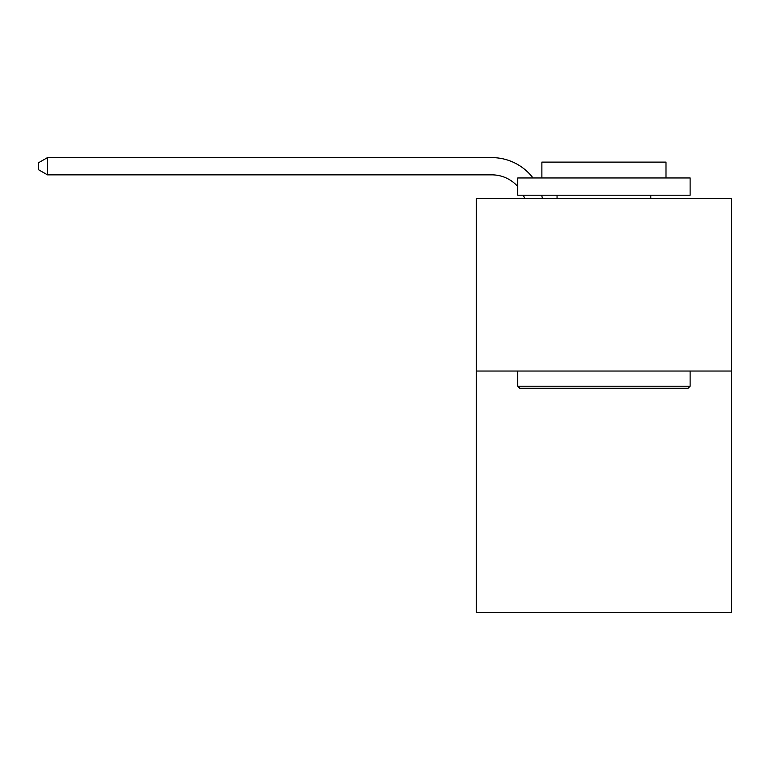 <?xml version="1.0" encoding="UTF-8"?>
<svg xmlns="http://www.w3.org/2000/svg" width="770" height="770" viewBox="0 0 770 770"><rect width="100%" height="100%" fill="white"/><g stroke="black" fill="none" stroke-linecap="round" stroke-linejoin="round"><path stroke-width="1.16" d="M731.5 371.034L731.5 612.381L476.37 612.381L476.37 198.65L731.5 198.65L731.5 371.034L476.37 371.034M491.876 157.619L47.461 157.619L491.876 157.619A51.715 51.715 132.3 0 1 532.994 177.966M519.808 388.272L517.738 386.203L690.122 386.203L688.062 388.272L519.808 388.272M690.122 177.966L690.122 195.205L517.738 195.205L517.738 177.966L690.122 177.966M541.878 177.966L541.878 162.104L665.992 162.104L665.992 177.966M690.122 371.034L690.122 386.203M517.738 371.034L517.738 386.203M650.823 195.205L650.823 198.65M557.047 195.205L557.047 198.65M524.659 198.65A34.477 34.477 -47.7 0 0 523.331 195.205M517.738 186.533A34.477 34.477 -47.7 0 0 491.876 174.857L47.461 174.857L38.5 169.689L38.5 162.788L47.461 157.619L47.461 174.857M541.628 195.205A51.715 51.715 132.3 0 1 542.484 198.65"/></g></svg>

